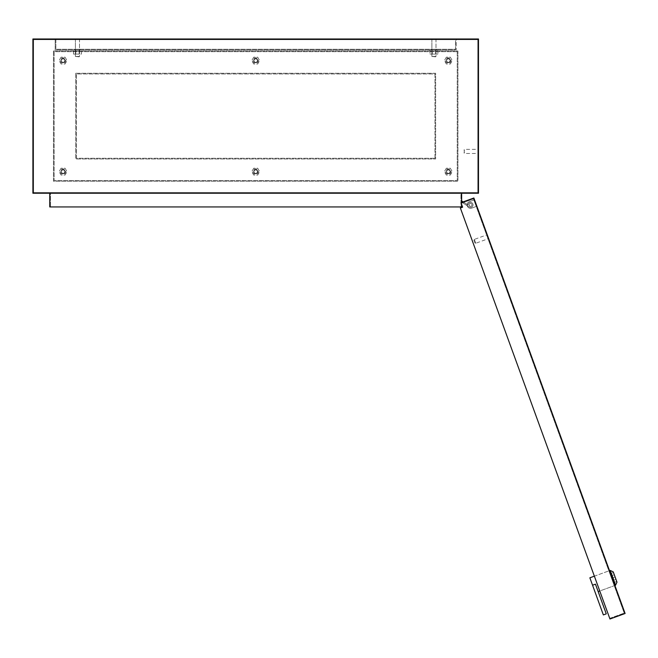 <?xml version="1.0" encoding="UTF-8"?>
<svg xmlns="http://www.w3.org/2000/svg" width="658" height="658" viewBox="0 0 658 658"><rect width="100%" height="100%" fill="white"/><g stroke="black" fill="none" stroke-linecap="round" stroke-linejoin="round"><path stroke-width="0.49" stroke-dasharray="3.29 2.47" d="M470.544 203.421A1.472 1.472 0 0 0 469.08 205.082L469.746 206.135A1.472 1.472 0 0 0 472.016 204.893A1.472 1.472 0 0 0 470.544 203.421A1.472 1.472 0 0 0 469.08 205.082L469.746 206.135A1.472 1.472 0 0 0 472.016 204.893A1.472 1.472 0 0 0 470.544 203.421A1.472 1.472 0 0 0 469.08 205.082L469.746 206.135A1.472 1.472 0 0 0 472.016 204.893A1.472 1.472 0 0 0 470.544 203.421A1.472 1.472 0 0 0 469.08 205.082L469.746 206.135A1.472 1.472 0 0 0 472.016 204.893A1.472 1.472 0 0 0 470.544 203.421A1.472 1.472 0 0 0 469.08 205.082L469.746 206.135A1.472 1.472 0 0 0 472.016 204.893A1.472 1.472 0 0 0 470.544 203.421A1.472 1.472 0 0 0 469.08 205.082L469.746 206.135A1.472 1.472 0 0 0 472.016 204.893A1.472 1.472 0 0 0 470.544 203.421M461.924 202.343L469.195 206.999A2.5 2.5 0 0 0 473.044 204.893A2.5 2.5 0 0 0 470.544 202.393A2.5 2.5 0 0 0 468.044 205.041L461.636 200.929L461.636 202.154L469.195 206.999A2.5 2.5 0 0 0 473.044 204.893A2.5 2.5 0 0 0 470.544 202.393A2.5 2.5 0 0 0 468.044 205.041L461.636 200.929L461.636 202.154L469.195 206.999A2.5 2.5 0 0 0 473.044 204.893A2.5 2.5 0 0 0 470.544 202.393A2.5 2.5 0 0 0 468.044 205.041L463.142 201.899M461.636 200.929L468.044 205.041A2.5 2.5 0 0 1 470.544 202.393A2.5 2.5 0 0 1 473.044 204.893A2.5 2.5 0 0 1 469.195 206.999A2.5 2.5 0 0 0 473.044 204.893A2.5 2.5 0 0 0 470.544 202.393A2.5 2.5 0 0 0 468.044 205.041L461.636 200.929L461.636 202.154L469.195 206.999A2.5 2.5 0 0 0 473.044 204.893A2.5 2.5 0 0 0 470.544 202.393A2.5 2.5 0 0 0 468.044 205.041L461.636 200.929L461.636 202.154M448.337 62.304A1.711 1.711 0 0 0 450.047 60.585A1.711 1.711 0 0 0 448.337 58.875A1.711 1.711 0 0 0 446.618 60.585A1.711 1.711 0 0 0 448.337 62.304M448.337 58.529A2.056 2.056 0 0 1 450.393 60.585A2.056 2.056 0 0 1 448.337 62.642A2.056 2.056 0 0 0 450.393 60.585A2.056 2.056 0 0 0 448.337 58.529A2.056 2.056 0 0 0 446.28 60.585A2.056 2.056 0 0 0 448.337 62.642A2.056 2.056 0 0 1 446.28 60.585A2.056 2.056 0 0 1 448.337 58.529M255.699 62.304A1.711 1.711 0 0 0 257.41 60.585A1.711 1.711 0 0 0 255.699 58.875A1.711 1.711 0 0 0 253.988 60.585A1.711 1.711 0 0 0 255.699 62.304M255.699 58.529A2.056 2.056 0 0 1 257.755 60.585A2.056 2.056 0 0 1 255.699 62.642A2.056 2.056 0 0 0 257.755 60.585A2.056 2.056 0 0 0 255.699 58.529A2.056 2.056 0 0 0 253.643 60.585A2.056 2.056 0 0 0 255.699 62.642A2.056 2.056 0 0 1 253.643 60.585A2.056 2.056 0 0 1 255.699 58.529M255.699 173.358A1.711 1.711 0 0 0 257.41 171.648A1.711 1.711 0 0 0 255.699 169.928A1.711 1.711 0 0 0 253.988 171.648A1.711 1.711 0 0 0 255.699 173.358M255.699 169.591A2.056 2.056 0 0 1 257.755 171.648A2.056 2.056 0 0 1 255.699 173.704A2.056 2.056 0 0 0 257.755 171.648A2.056 2.056 0 0 0 255.699 169.591A2.056 2.056 0 0 0 253.643 171.648A2.056 2.056 0 0 0 255.699 173.704A2.056 2.056 0 0 1 253.643 171.648A2.056 2.056 0 0 1 255.699 169.591M448.337 173.358A1.711 1.711 0 0 0 450.047 171.648A1.711 1.711 0 0 0 448.337 169.928A1.711 1.711 0 0 0 446.618 171.648A1.711 1.711 0 0 0 448.337 173.358M448.337 169.591A2.056 2.056 0 0 1 450.393 171.648A2.056 2.056 0 0 1 448.337 173.704A2.056 2.056 0 0 0 450.393 171.648A2.056 2.056 0 0 0 448.337 169.591A2.056 2.056 0 0 0 446.28 171.648A2.056 2.056 0 0 0 448.337 173.704A2.056 2.056 0 0 1 446.28 171.648A2.056 2.056 0 0 1 448.337 169.591M63.061 62.304A1.711 1.711 0 0 0 64.78 60.585A1.711 1.711 0 0 0 63.061 58.875A1.711 1.711 0 0 0 61.35 60.585A1.711 1.711 0 0 0 63.061 62.304M63.061 58.529A2.056 2.056 0 0 1 65.117 60.585A2.056 2.056 0 0 1 63.061 62.642A2.056 2.056 0 0 0 65.117 60.585A2.056 2.056 0 0 0 63.061 58.529A2.056 2.056 0 0 0 61.005 60.585A2.056 2.056 0 0 0 63.061 62.642A2.056 2.056 0 0 1 61.005 60.585A2.056 2.056 0 0 1 63.061 58.529M63.061 173.358A1.711 1.711 0 0 0 64.78 171.648A1.711 1.711 0 0 0 63.061 169.928A1.711 1.711 0 0 0 61.35 171.648A1.711 1.711 0 0 0 63.061 173.358M63.061 169.591A2.056 2.056 0 0 1 65.117 171.648A2.056 2.056 0 0 1 63.061 173.704A2.056 2.056 0 0 0 65.117 171.648A2.056 2.056 0 0 0 63.061 169.591A2.056 2.056 0 0 0 61.005 171.648A2.056 2.056 0 0 0 63.061 173.704A2.056 2.056 0 0 1 61.005 171.648A2.056 2.056 0 0 1 63.061 169.591M435.654 56.818L431.878 56.473L435.991 56.473L435.991 39.677L431.878 39.677L435.991 39.677L431.878 39.677L435.991 39.677L435.991 56.473L431.878 56.473L435.991 56.473L431.878 56.473L431.878 39.677L431.878 56.473L435.654 56.818M79.174 56.818L75.407 56.473L79.519 56.473L79.519 39.677L75.407 39.677L79.519 39.677L75.407 39.677L79.519 39.677L79.519 56.473L75.407 56.473L79.519 56.473L75.407 56.473L75.407 39.677L75.407 56.473L79.174 56.818M464.104 149.711L464.441 153.478L477.815 153.478L477.815 149.366L477.815 153.478M464.104 153.133L464.441 149.366L477.815 149.366M62.551 38.995L62.551 39.677L58.093 39.677L62.551 39.677L58.093 39.677L62.551 39.677L62.551 38.995L58.093 38.995L58.093 39.677L58.093 38.995L62.551 38.995M453.304 38.995L453.304 39.677L448.846 39.677L453.304 39.677L448.846 39.677L453.304 39.677L453.304 38.995L448.846 38.995L448.846 39.677L448.846 38.995L453.304 38.995M33.583 39.677L33.583 192.555L477.815 192.555L477.815 39.677L33.583 39.677L33.583 192.555L477.815 192.555L477.815 39.677L33.583 39.677M75.744 73.268L75.744 158.965L435.654 158.965L435.654 73.268L75.744 73.268L75.744 158.965L435.654 158.965L435.654 73.268L75.744 73.268M461.636 193.238L461.636 206.949L49.761 206.949L49.761 193.238L461.636 193.238L49.761 193.238M460.945 206.949L50.452 206.949L460.945 206.949L460.945 192.555L50.452 192.555L50.452 206.949L50.452 192.555L460.945 192.555L460.945 206.949M32.9 193.238L478.498 193.238L478.498 38.995L32.9 38.995L32.9 193.238M434.963 158.274L434.963 73.959L76.435 73.959L76.435 158.274L434.963 158.274L434.963 73.959L76.435 73.959L76.435 158.274L434.963 158.274M462.623 207.188L460.37 208.01L609.727 618.364L460.37 208.01L462.623 207.188L460.987 202.68L461.217 203.33L460.987 202.68L461.217 203.33L464.441 202.154L461.217 203.33L464.441 202.154L461.217 203.33L464.441 202.154L461.217 203.33L460.987 202.68L473.867 197.992L625.1 613.495L609.958 619.005L460.37 208.01L462.623 207.188L461.217 203.33L461.636 204.457L461.636 202.45M80.202 49.276L80.202 49.959L74.716 49.959L80.202 49.959L74.716 49.959L80.202 49.959L80.202 49.276L74.716 49.276L74.716 49.959L74.716 49.276L80.202 49.276M436.682 49.276L436.682 49.959L431.196 49.959L436.682 49.959L431.196 49.959L436.682 49.959L436.682 49.276L431.196 49.276L431.196 49.959L431.196 49.276L436.682 49.276M55.182 39.677L55.182 49.959L456.216 49.959L55.182 49.959L55.182 39.677L456.216 39.677L456.216 49.959L456.216 39.677L55.182 39.677M455.533 39.677L55.864 39.677L455.533 39.677L455.533 49.276L55.864 49.276L455.533 49.276L455.533 39.677M55.864 39.677L55.864 49.276L55.864 39.677M470.042 203.511A1.472 1.472 0 0 0 469.162 205.395A1.472 1.472 0 0 0 471.046 206.275A1.472 1.472 0 0 0 471.926 204.391A1.472 1.472 0 0 0 470.042 203.511A1.472 1.472 0 0 0 469.162 205.395A1.472 1.472 0 0 0 471.046 206.275A1.472 1.472 0 0 0 471.926 204.391A1.472 1.472 0 0 0 470.042 203.511A1.472 1.472 0 0 0 469.162 205.395A1.472 1.472 0 0 0 471.046 206.275A1.472 1.472 0 0 0 471.926 204.391A1.472 1.472 0 0 0 470.042 203.511A1.472 1.472 0 0 0 469.162 205.395A1.472 1.472 0 0 0 471.046 206.275A1.472 1.472 0 0 0 471.926 204.391A1.472 1.472 0 0 0 470.042 203.511A1.472 1.472 0 0 0 469.162 205.395A1.472 1.472 0 0 0 471.046 206.275A1.472 1.472 0 0 0 471.926 204.391A1.472 1.472 0 0 0 470.042 203.511A1.472 1.472 0 0 0 469.162 205.395A1.472 1.472 0 0 0 471.046 206.275A1.472 1.472 0 0 0 471.926 204.391A1.472 1.472 0 0 0 470.042 203.511A1.472 1.472 0 0 0 469.162 205.395A1.472 1.472 0 0 0 471.046 206.275A1.472 1.472 0 0 0 471.926 204.391A1.472 1.472 0 0 0 470.042 203.511A1.472 1.472 0 0 0 469.162 205.395A1.472 1.472 0 0 0 471.046 206.275A1.472 1.472 0 0 0 471.926 204.391A1.472 1.472 0 0 0 470.042 203.511A1.472 1.472 0 0 0 469.162 205.395A1.472 1.472 0 0 0 471.046 206.275A1.472 1.472 0 0 0 471.926 204.391A1.472 1.472 0 0 0 470.042 203.511A1.472 1.472 0 0 0 469.162 205.395A1.472 1.472 0 0 0 471.046 206.275A1.472 1.472 0 0 0 471.926 204.391A1.472 1.472 0 0 0 470.042 203.511A1.472 1.472 0 0 0 469.162 205.395A1.472 1.472 0 0 0 471.046 206.275A1.472 1.472 0 0 0 471.926 204.391A1.472 1.472 0 0 0 470.042 203.511A1.472 1.472 0 0 0 469.162 205.395A1.472 1.472 0 0 0 471.046 206.275A1.472 1.472 0 0 0 471.926 204.391A1.472 1.472 0 0 0 470.042 203.511M469.376 201.669A3.43 3.43 0 0 0 467.32 206.069A3.43 3.43 0 0 0 471.72 208.117L476.228 206.472L473.883 200.032L469.376 201.669A3.43 3.43 0 0 0 467.32 206.069A3.43 3.43 0 0 0 471.72 208.117L476.228 206.472L473.883 200.032L469.376 201.669A3.43 3.43 0 0 0 467.32 206.069A3.43 3.43 0 0 0 471.72 208.117L476.228 206.472L473.883 200.032L469.376 201.669A3.43 3.43 0 0 0 467.32 206.069A3.43 3.43 0 0 0 471.72 208.117L476.228 206.472L473.883 200.032L469.376 201.669A3.43 3.43 0 0 0 467.32 206.069A3.43 3.43 0 0 0 471.72 208.117L476.228 206.472L473.883 200.032L469.376 201.669A3.43 3.43 0 0 0 467.32 206.069A3.43 3.43 0 0 0 471.72 208.117L476.228 206.472L473.883 200.032L469.376 201.669A3.43 3.43 0 0 0 467.32 206.069A3.43 3.43 0 0 0 471.72 208.117L476.228 206.472L473.883 200.032L469.376 201.669A3.43 3.43 0 0 0 467.32 206.069A3.43 3.43 0 0 0 471.72 208.117L476.228 206.472L473.883 200.032L469.376 201.669A3.43 3.43 0 0 0 467.32 206.069A3.43 3.43 0 0 0 471.72 208.117L476.228 206.472L473.883 200.032L469.376 201.669A3.43 3.43 0 0 0 467.32 206.069A3.43 3.43 0 0 0 471.72 208.117L476.228 206.472L473.883 200.032L469.376 201.669A3.43 3.43 0 0 0 467.32 206.069A3.43 3.43 0 0 0 471.72 208.117L476.228 206.472L473.883 200.032L469.376 201.669A3.43 3.43 0 0 0 467.32 206.069A3.43 3.43 0 0 0 471.72 208.117L476.228 206.472L473.883 200.032L469.376 201.669M611.529 573.2L613.462 572.501L616.743 581.516L613.462 572.501L616.743 581.516L613.462 572.501L611.529 573.2L614.811 582.223L616.743 581.516L614.811 582.223L611.529 573.2M610.155 570.42L613.231 571.86L616.982 582.165L613.231 571.86L616.982 582.165L615.543 585.242L610.155 570.42L615.543 585.242L614.901 585.472L609.505 570.659L614.901 585.472L609.505 570.659L610.155 570.42L615.543 585.242M598.155 591.567L595.457 584.164L598.155 591.567L595.457 584.164L598.155 591.567L614.259 585.71L608.864 570.889L614.259 585.71L608.864 570.889L614.259 585.71L599.759 590.983M592.554 585.217L595.457 584.164L592.554 585.217L595.457 584.164L606.265 613.856L595.457 584.164L606.265 613.856L603.361 614.917L589.864 577.806L592.554 585.217L589.864 577.806L608.864 570.889L594.371 576.169M609.505 570.659L614.901 585.472M473.941 240.277L474.879 242.86L473.941 240.277L474.352 239.405L475.759 243.263L487.997 238.813L486.591 234.947L487.997 238.813M474.879 242.86L475.759 243.263L474.352 239.405L486.591 234.947M461.217 203.33L460.987 202.68L464.203 201.512L460.987 202.68L464.203 201.512L460.987 202.68L464.203 201.512L460.987 202.68L461.217 203.33L473.456 198.872L624.22 613.083L473.456 198.872L461.217 203.33M609.727 618.364L624.22 613.083L609.727 618.364M464.441 202.154L464.203 201.512L464.441 202.154M603.361 614.917L606.265 613.856L603.361 614.917M613.988 579.969L612.351 575.462L613.988 579.969L615.921 579.262L614.284 574.755L615.921 579.262L614.284 574.755L615.921 579.262L613.988 579.969L612.351 575.462L614.284 574.755L612.351 575.462L613.174 577.716L615.107 577.008L613.174 577.716L613.988 579.969M252.96 171.648A2.739 2.739 0 0 0 255.699 174.386A2.739 2.739 0 0 0 258.438 171.648A2.739 2.739 0 0 0 255.699 168.9A2.739 2.739 0 0 0 252.96 171.648A2.739 2.739 0 0 0 255.699 174.386A2.739 2.739 0 0 0 258.438 171.648A2.739 2.739 0 0 0 255.699 168.9A2.739 2.739 0 0 0 252.96 171.648M252.96 60.585A2.739 2.739 0 0 0 255.699 63.333A2.739 2.739 0 0 0 258.438 60.585A2.739 2.739 0 0 0 255.699 57.846A2.739 2.739 0 0 0 252.96 60.585A2.739 2.739 0 0 0 255.699 63.333A2.739 2.739 0 0 0 258.438 60.585A2.739 2.739 0 0 0 255.699 57.846A2.739 2.739 0 0 0 252.96 60.585M60.322 171.648A2.739 2.739 0 0 0 63.061 174.386A2.739 2.739 0 0 0 65.808 171.648A2.739 2.739 0 0 0 63.061 168.9A2.739 2.739 0 0 0 60.322 171.648A2.739 2.739 0 0 0 63.061 174.386A2.739 2.739 0 0 0 65.808 171.648A2.739 2.739 0 0 0 63.061 168.9A2.739 2.739 0 0 0 60.322 171.648M445.589 171.648A2.739 2.739 0 0 0 448.337 174.386A2.739 2.739 0 0 0 451.075 171.648A2.739 2.739 0 0 0 448.337 168.9A2.739 2.739 0 0 0 445.589 171.648A2.739 2.739 0 0 0 448.337 174.386A2.739 2.739 0 0 0 451.075 171.648A2.739 2.739 0 0 0 448.337 168.9A2.739 2.739 0 0 0 445.589 171.648M445.589 60.585A2.739 2.739 0 0 0 448.337 63.333A2.739 2.739 0 0 0 451.075 60.585A2.739 2.739 0 0 0 448.337 57.846A2.739 2.739 0 0 0 445.589 60.585A2.739 2.739 0 0 0 448.337 63.333A2.739 2.739 0 0 0 451.075 60.585A2.739 2.739 0 0 0 448.337 57.846A2.739 2.739 0 0 0 445.589 60.585M60.322 60.585A2.739 2.739 0 0 0 63.061 63.333A2.739 2.739 0 0 0 65.808 60.585A2.739 2.739 0 0 0 63.061 57.846A2.739 2.739 0 0 0 60.322 60.585A2.739 2.739 0 0 0 63.061 63.333A2.739 2.739 0 0 0 65.808 60.585A2.739 2.739 0 0 0 63.061 57.846A2.739 2.739 0 0 0 60.322 60.585M53.462 50.995L53.462 181.246L457.927 181.246L457.927 50.995L53.462 50.995L53.462 181.246L457.927 181.246L457.927 50.995L53.462 50.995M457.244 51.678L54.153 51.678L54.153 180.555L457.244 180.555L457.244 51.678L54.153 51.678L54.153 180.555L457.244 180.555L457.244 51.678M75.744 54.079L75.744 49.959L79.174 49.959L75.744 49.959L75.744 54.079L79.174 54.079L79.174 49.959L79.174 54.079L75.744 54.079M79.437 54.079L73.499 54.079L79.437 54.079L79.437 49.959L81.419 49.959L73.499 49.959L79.437 49.959L79.437 54.079L79.437 49.959L79.437 54.079L81.419 54.079L81.419 49.959L81.419 54.079L75.481 54.079L75.481 49.959L75.481 54.079L75.481 49.959L75.481 54.079L79.437 54.079M73.499 54.079L73.499 49.959L73.499 54.079L75.481 54.079L73.499 54.079M75.744 49.959L79.174 49.959L75.744 49.959M435.654 49.959L435.654 54.079L432.224 54.079L435.654 54.079L435.654 49.959L432.224 49.959L432.224 54.079L432.224 49.959L435.654 49.959M431.961 49.959L437.899 49.959L431.961 49.959L431.961 54.079L429.978 54.079L437.899 54.079L431.961 54.079L431.961 49.959L431.961 54.079L431.961 49.959L429.978 49.959L429.978 54.079L429.978 49.959L435.917 49.959L435.917 54.079L435.917 49.959L435.917 54.079L435.917 49.959L431.961 49.959M437.899 49.959L437.899 54.079L437.899 49.959L435.917 49.959L437.899 49.959M435.654 54.079L432.224 54.079L435.654 54.079M64.78 171.648A1.711 1.711 0 0 0 63.061 169.928A1.711 1.711 0 0 0 61.35 171.648A1.711 1.711 0 0 0 63.061 173.358A1.711 1.711 0 0 0 64.78 171.648A1.711 1.711 0 0 0 63.061 169.928A1.711 1.711 0 0 0 61.35 171.648A1.711 1.711 0 0 0 63.061 173.358A1.711 1.711 0 0 0 64.78 171.648M61.087 168.218L59.105 171.648L61.087 175.069L65.043 175.069L67.017 171.648L65.043 168.218L61.087 168.218L59.105 171.648L61.087 175.069L65.043 175.069L67.017 171.648L65.043 168.218L61.087 168.218M64.78 60.585A1.711 1.711 0 0 0 63.061 58.875A1.711 1.711 0 0 0 61.35 60.585A1.711 1.711 0 0 0 63.061 62.304A1.711 1.711 0 0 0 64.78 60.585A1.711 1.711 0 0 0 63.061 58.875A1.711 1.711 0 0 0 61.35 60.585A1.711 1.711 0 0 0 63.061 62.304A1.711 1.711 0 0 0 64.78 60.585M61.087 57.164L59.105 60.585L61.087 64.015L65.043 64.015L67.017 60.585L65.043 57.164L61.087 57.164L59.105 60.585L61.087 64.015L65.043 64.015L67.017 60.585L65.043 57.164L61.087 57.164M257.41 171.648A1.711 1.711 0 0 0 255.699 169.928A1.711 1.711 0 0 0 253.988 171.648A1.711 1.711 0 0 0 255.699 173.358A1.711 1.711 0 0 0 257.41 171.648A1.711 1.711 0 0 0 255.699 169.928A1.711 1.711 0 0 0 253.988 171.648A1.711 1.711 0 0 0 255.699 173.358A1.711 1.711 0 0 0 257.41 171.648M253.717 168.218L251.743 171.648L253.717 175.069L257.681 175.069L259.655 171.648L257.681 168.218L253.717 168.218L251.743 171.648L253.717 175.069L257.681 175.069L259.655 171.648L257.681 168.218L253.717 168.218M257.41 60.585A1.711 1.711 0 0 0 255.699 58.875A1.711 1.711 0 0 0 253.988 60.585A1.711 1.711 0 0 0 255.699 62.304A1.711 1.711 0 0 0 257.41 60.585A1.711 1.711 0 0 0 255.699 58.875A1.711 1.711 0 0 0 253.988 60.585A1.711 1.711 0 0 0 255.699 62.304A1.711 1.711 0 0 0 257.41 60.585M253.717 57.164L251.743 60.585L253.717 64.015L257.681 64.015L259.655 60.585L257.681 57.164L253.717 57.164L251.743 60.585L253.717 64.015L257.681 64.015L259.655 60.585L257.681 57.164L253.717 57.164M450.047 171.648A1.711 1.711 0 0 0 448.337 169.928A1.711 1.711 0 0 0 446.618 171.648A1.711 1.711 0 0 0 448.337 173.358A1.711 1.711 0 0 0 450.047 171.648A1.711 1.711 0 0 0 448.337 169.928A1.711 1.711 0 0 0 446.618 171.648A1.711 1.711 0 0 0 448.337 173.358A1.711 1.711 0 0 0 450.047 171.648M446.354 168.218L444.372 171.648L446.354 175.069L450.311 175.069L452.293 171.648L450.311 168.218L446.354 168.218L444.372 171.648L446.354 175.069L450.311 175.069L452.293 171.648L450.311 168.218L446.354 168.218M450.047 60.585A1.711 1.711 0 0 0 448.337 58.875A1.711 1.711 0 0 0 446.618 60.585A1.711 1.711 0 0 0 448.337 62.304A1.711 1.711 0 0 0 450.047 60.585A1.711 1.711 0 0 0 448.337 58.875A1.711 1.711 0 0 0 446.618 60.585A1.711 1.711 0 0 0 448.337 62.304A1.711 1.711 0 0 0 450.047 60.585M446.354 57.164L444.372 60.585L446.354 64.015L450.311 64.015L452.293 60.585L450.311 57.164L446.354 57.164L444.372 60.585L446.354 64.015L450.311 64.015L452.293 60.585L450.311 57.164L446.354 57.164"/><path stroke-width="0.99" d="M463.142 201.899L461.636 200.929M462.623 207.188L460.987 202.68L473.867 197.992L625.1 613.495L609.958 619.005L460.37 208.01L462.623 207.188L461.636 204.457L461.636 206.949L49.761 206.949L49.761 193.238M32.9 193.238L478.498 193.238L478.498 38.995L32.9 38.995L32.9 193.238M461.636 202.45L461.636 193.238M613.231 571.86L616.982 582.165L615.543 585.242L610.155 570.42L613.231 571.86M598.155 591.567L599.759 590.983M592.554 585.217L595.457 584.164L606.265 613.856L603.361 614.917L589.864 577.806L594.371 576.169M614.901 585.472L615.543 585.242M609.505 570.659L610.155 570.42"/></g></svg>
